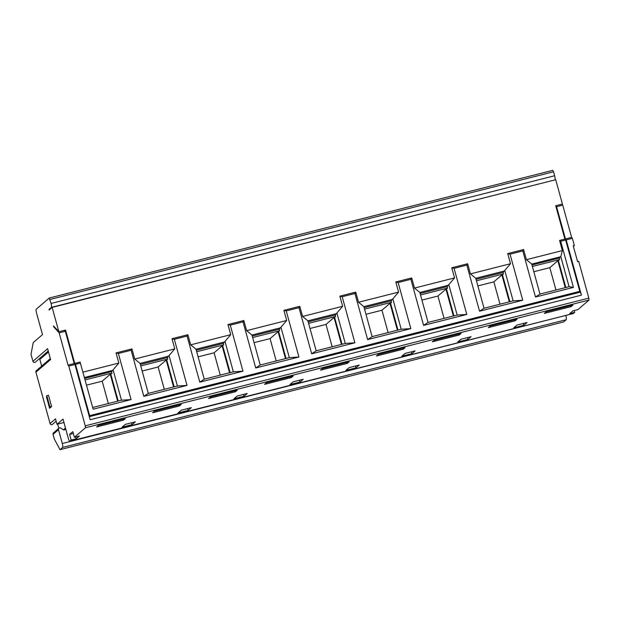 <?xml version="1.0" encoding="UTF-8"?>
<svg xmlns="http://www.w3.org/2000/svg" width="620" height="620" viewBox="0 0 620 620"><rect width="100%" height="100%" fill="white"/><g stroke="black" fill="none" stroke-linecap="round" stroke-linejoin="round"><path stroke-width="0.93" d="M75.694 436.968L76.19 438.789L79.406 436.023L74.377 437.302L85.428 427.785L85.266 425.832L588.837 298.119L578.708 261.353L577.592 261.64L573.229 245.807L574.345 245.52L573.392 246.404M565.456 238.948L571.609 237.383L562.728 205.15L556.574 206.716L565.456 238.948L566.215 239.909L572.369 238.344L574.345 245.52M571.136 306.613L544.283 313.425L546.088 311.868L572.942 305.055L571.136 306.613L570.85 305.59M523.815 325.267L513.74 327.825L516.956 325.05L527.031 322.501L523.815 325.267L523.311 323.446M56.141 421.197L52.522 424.312A1.534 1.496 -130.7 0 1 50.065 423.522L55.49 418.849L56.986 424.282L63.015 419.089L68.316 438.317A3.534 0.713 -104.2 0 0 69.789 441.231A3.534 0.713 -104.2 0 0 69.851 441.192L573.423 313.48L574.732 312.356L569.695 313.635L572.911 310.86L577.948 309.589L589 300.072L85.428 427.785M58.939 428.18L53.514 432.853A1.534 1.496 -130.7 0 0 53.056 434.38L54.366 439.131L60.001 449.671L563.572 321.958L566.192 319.711L62.612 447.423A3.534 0.713 -104.2 0 0 62.287 443.509L58.481 429.707A1.534 1.496 -130.7 0 1 60.752 428.079L63.194 429.707A1.534 1.496 49.3 0 0 65.456 428.079L63.961 422.514M62.287 443.509L565.758 315.44M565.859 315.797A3.534 0.713 75.8 0 1 566.192 319.711M555.97 290.005L549.816 267.662L557.853 260.741L565.239 287.548A1.178 1.147 -130.7 0 1 565.262 287.649M507.71 253.588L510.043 254.154L522.738 300.251L479.539 311.209L466.844 265.112L467.65 263.748L470.44 273.885L510.5 263.725L507.71 253.588L523.598 249.558L526.388 259.695L562.356 250.573L560.821 256.703L559.217 258.091L531.983 264.996M569.082 286.68L560.821 256.703L531.728 264.081L539.981 294.058L569.082 286.68L573.415 287.401L535.494 297.019L522.792 250.922L510.043 254.154M562.356 250.573L559.566 240.444L564.898 239.088L565.657 240.049L579.785 291.338L578.212 292.687M564.898 239.088L555.706 205.724L562.418 204.019L555.721 179.699L52.15 307.419L49.135 310.008L48.98 309.442L51.39 307.373A3.534 0.713 -104.2 0 0 51.057 303.459L49.228 298.042L36.239 309.217A3.534 0.713 -104.2 0 0 36.565 313.131L42.486 334.622L33.24 342.581L31 354.299L32.93 361.313L47.601 348.688L50.592 359.546L35.921 372.171A1.534 1.496 -130.7 0 1 36.379 370.644L50.344 358.624M522.792 250.922L523.598 249.558M539.981 294.058L535.494 297.019M299.499 380.207L300.003 382.029L289.935 384.586L293.151 381.819L303.219 379.262L300.003 382.029M349.137 361.817L347.324 363.374L320.47 370.187L322.276 368.629L349.137 361.817M347.045 362.351L347.324 363.374M355.958 367.838L345.882 370.396L349.099 367.629L359.174 365.072L355.958 367.838L355.454 366.017M354.935 293.493L355.74 292.129L358.531 302.265L398.598 292.105L395.808 281.968L398.141 282.534L410.835 328.631L367.637 339.589L354.935 293.493L342.186 296.724L354.88 342.821L311.682 353.78L298.987 307.683L286.231 310.915L298.933 357.012L255.727 367.97L243.032 321.873L243.838 320.517L246.628 330.646L286.696 320.486L283.906 310.349L286.231 310.915M283.906 310.349L299.793 306.319L302.583 316.456L342.643 306.296L339.853 296.159L355.74 292.129M339.853 296.159L342.186 296.724M444.067 318.385L437.914 296.042L445.95 289.122L453.336 315.929M437.914 296.042L421.925 300.096M453.918 315.882L446.509 288.982L445.95 289.122M420.507 294.965L447.516 288.114L446.509 288.982M447.516 288.114L447.113 286.642L420.104 293.493M428.079 322.439L457.173 315.061L448.919 285.084L419.825 292.462L428.079 322.439L423.584 325.399L410.889 279.302L411.696 277.938L414.486 288.075L454.553 277.915L451.763 267.778L454.088 268.344L466.79 314.441L423.584 325.399M447.113 286.642L454.553 277.915M466.79 314.441L457.173 315.061M414.486 288.075L419.825 292.462M395.808 281.968L411.696 277.938M410.889 279.302L398.141 282.534M411.905 353.648L401.838 356.206L405.054 353.431L415.121 350.881L411.905 353.648L411.409 351.827M434.186 340.248L461.04 333.436L459.234 334.994L432.373 341.806L434.186 340.248M458.947 333.971L459.234 334.994M467.86 339.458L471.076 336.691L461.009 339.241L457.793 342.015L467.86 339.458L467.356 337.637M466.844 265.112L454.088 268.344M451.763 267.778L467.65 263.748M500.014 304.195L493.861 281.852L501.906 274.931L509.284 301.738M493.861 281.852L477.881 285.905M509.873 301.692L502.464 274.792L501.906 274.931M476.462 280.775L503.471 273.924L502.464 274.792M503.471 273.924L503.06 272.451L476.059 279.302M484.034 308.249L513.128 300.871L504.874 270.894L475.772 278.272L484.034 308.249L479.539 311.209M503.06 272.451L510.5 263.725M522.738 300.251L513.128 300.871M470.44 273.885L475.772 278.272M490.133 326.058L516.995 319.246L515.181 320.803L488.328 327.616L490.133 326.058M514.902 319.781L515.181 320.803M388.112 332.576L381.959 310.233L389.996 303.312L397.381 330.119M381.959 310.233L365.971 314.286M397.97 330.072L390.561 303.172L389.996 303.312M364.56 309.155L391.561 302.304L390.561 303.172M391.561 302.304L391.158 300.832L364.157 307.683M372.124 336.629L401.225 329.251L392.964 299.274L363.87 306.652L372.124 336.629L367.637 339.589M391.158 300.832L398.598 292.105M410.835 328.631L401.225 329.251M358.531 302.265L363.87 306.652M378.231 354.438L405.085 347.626L403.279 349.184L376.425 355.996L378.231 354.438M402.992 348.161L403.279 349.184M276.21 360.956L270.056 338.613L254.068 342.666M270.056 338.613L278.093 331.692L285.479 358.5M252.65 337.536L279.659 330.685L278.093 331.692M286.06 358.453L278.651 331.553M279.659 330.685L279.256 329.212L252.247 336.063M260.222 365.01L289.315 357.632L281.062 327.654L251.968 335.04L260.222 365.01L255.727 367.97M279.256 329.212L286.696 320.486M298.933 357.012L289.315 357.632M246.628 330.646L251.968 335.04M196.3 350.254L223.301 343.403L230.741 334.676L227.951 324.539L243.838 320.517M227.951 324.539L230.276 325.105L242.978 371.202L199.779 382.16L187.077 336.063L174.328 339.295L187.023 385.392L143.825 396.351L131.13 350.254L118.374 353.485L131.076 399.582L93.147 409.2L80.081 362.041L74.749 363.397L75.516 364.358L89.636 415.64L89.156 416.059M243.032 321.873L230.276 325.105M244.047 396.219L233.98 398.776L237.197 396.01L247.264 393.452L244.047 396.219L243.552 394.397M266.329 382.819L293.183 376.007L291.377 377.565L264.515 384.377L266.329 382.819M291.09 376.542L291.377 377.565M108.353 403.527L102.199 381.184L110.236 374.263L117.622 401.07M102.199 381.184L86.529 385.16M118.203 401.024L110.794 374.124L110.236 374.263M85.08 379.913L112.003 373.085L110.794 374.124M84.677 378.44L111.6 371.613L112.003 373.085M92.682 407.503L121.458 400.202L113.204 370.225L84.421 377.526M111.6 371.613L118.839 363.056L116.049 352.92L118.374 353.485M49.925 406.953L46.81 395.645L46.477 396.947L49.592 408.262L49.925 406.953L51.599 406.526L49.592 408.262M46.81 395.645L48.484 395.219L51.599 406.526M74.191 363.537L74.95 364.498L68.797 366.056L68.037 365.095L74.191 363.537L65.309 331.305L59.156 332.863L53.808 326.98L53.498 325.849L58.846 331.731L65.557 330.034L74.749 363.397M53.808 326.98L54.39 326.825M65.309 331.305L64.418 330.321M68.037 365.095L59.156 332.863M73.315 433.473L69.603 434.411L72.819 431.644L74.377 437.302M131.076 399.582L121.458 400.202M74.95 364.498L90.171 419.74L581.436 295.151L566.215 239.909M56.986 424.282L63.93 422.522M48.252 351.036L35.386 362.111A1.534 1.496 -130.7 0 1 32.93 361.313M41.672 366.087L39.835 359.429A1.534 1.496 49.3 0 0 39.37 358.678M82.948 372.155L118.839 363.056M80.453 363.103L75.516 364.358M60.001 449.671L62.612 447.423M58.807 428.296L57.652 424.111M76.19 438.789L71.16 440.068L69.603 434.411M35.921 372.171L50.065 423.522M69.851 441.192L71.16 440.068M85.266 425.832L68.797 366.056M58.846 331.731L52.15 307.419M132.145 424.599L135.362 421.832L125.294 424.39L122.078 427.157L132.145 424.599L131.642 422.778M123.519 420.135L96.658 426.947L98.472 425.39L125.325 418.585L123.519 420.135L123.233 419.112M131.13 350.254L131.936 348.897L134.726 359.026L174.786 348.866L171.996 338.729L174.328 339.295M116.049 352.92L131.936 348.897M164.3 389.337L158.147 366.994L142.166 371.047M158.147 366.994L166.191 360.073L173.569 386.88M140.748 365.916L167.749 359.065L166.191 360.073M174.158 386.834L166.749 359.933M167.749 359.065L167.346 357.593L140.345 364.444M148.32 393.39L177.413 386.012L169.159 356.035L140.058 363.421L148.32 393.39L143.825 396.351M167.346 357.593L174.786 348.866M187.023 385.392L177.413 386.012M134.726 359.026L140.058 363.421M188.1 410.409L191.317 407.642L181.242 410.2L178.025 412.966L188.1 410.409L187.597 408.588M154.419 411.2L181.28 404.387L179.467 405.945L152.613 412.757L154.419 411.2M179.188 404.922L179.467 405.945M187.077 336.063L187.883 334.707L190.673 344.836L230.741 334.676M171.996 338.729L187.883 334.707M220.255 375.147L214.101 352.803L198.113 356.856M214.101 352.803L222.138 345.882L229.524 372.69M196.703 351.726L223.704 344.875L222.138 345.882M230.113 372.643L222.696 345.743M223.301 343.403L223.704 344.875M204.267 379.2L233.368 371.822L225.106 341.845L196.013 349.231L204.267 379.2L199.779 382.16M242.978 371.202L233.368 371.822M190.673 344.836L196.013 349.231M210.374 397.009L237.228 390.197L235.422 391.755L208.568 398.567L210.374 397.009M235.135 390.732L235.422 391.755M298.987 307.683L299.793 306.319M89.636 415.64L579.785 291.338M565.657 240.049L560.72 241.304L573.415 287.401M48.98 309.442L50.127 309.155M554.567 179.994L51.39 307.373M51.057 303.459L554.629 175.747A3.534 0.713 75.8 0 1 554.962 179.653M554.629 175.747L553.536 171.786L49.964 299.499M49.267 298.042L552.8 170.329L553.536 171.786M588.837 298.119L589 300.072M579.894 292.276A3.534 0.713 75.8 0 1 579.964 292.245A3.534 0.713 75.8 0 1 581.436 295.151M556.574 206.716L555.714 205.77M559.566 240.444L560.72 241.304M526.388 259.695L531.728 264.081M574.229 310.527L574.732 312.356M562.728 205.15L561.836 204.166M571.609 237.383L572.369 238.344M332.157 346.766L326.004 324.423L310.023 328.476M326.004 324.423L334.048 317.502L341.426 344.309M308.605 323.346L335.614 316.495L334.048 317.502M342.015 344.263L334.606 317.363M335.614 316.495L335.203 315.022L308.202 321.873M316.177 350.819L345.27 343.441L337.017 313.464L307.915 320.842L316.177 350.819L311.682 353.78M335.203 315.022L342.643 306.296M354.88 342.821L345.27 343.441M302.583 316.456L307.915 320.842M549.816 267.662L533.828 271.715M532.386 266.468L559.62 259.563L557.853 260.741M565.827 287.502L558.418 260.601M559.217 258.091L559.62 259.563M39.835 359.429L48.507 351.966M53.056 434.38L58.481 429.707M63.418 429.831L65.456 428.079M552.8 170.329L49.228 298.042M573.361 313.511L69.789 441.231M579.964 292.245L89.327 416.679"/></g></svg>
